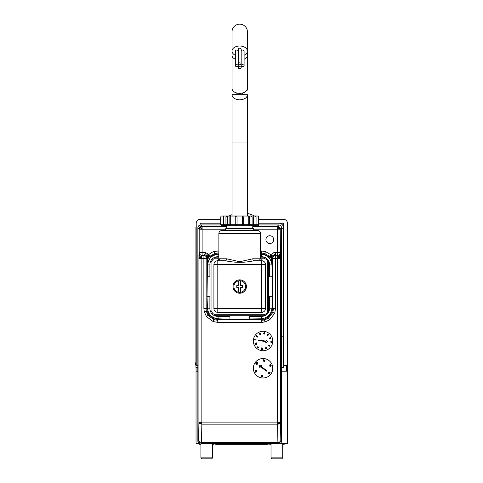<?xml version="1.0" encoding="UTF-8"?>
<svg xmlns="http://www.w3.org/2000/svg" width="483" height="483" viewBox="0 0 483 483"><rect width="100%" height="100%" fill="white"/><g stroke="black" fill="none" stroke-linecap="round" stroke-linejoin="round"><path stroke-width="0.72" d="M287.578 371.21L286.6 371.21L286.6 365.559L287.578 365.559L287.578 443.267L280.508 443.267M198.918 443.267L196.038 443.267L196.038 367.303M197.01 367.303L197.01 371.21L196.038 371.21M286.6 365.559L283.515 365.396M197.01 371.21L197.867 371.21M281.559 371.21L286.6 371.21M258.719 223.188L282.537 223.188A0.972 0.972 0 0 1 283.515 224.16L283.515 365.365L287.409 365.365L287.409 223.188A3.894 3.894 0 0 0 283.515 219.294L284.904 219.548M287.409 360.493L287.409 365.559M220.858 224.945L200.801 224.945A2.934 2.934 0 0 0 200.101 225.03L200.101 224.16A0.972 0.972 0 0 1 201.073 223.188L220.701 223.188M198.7 219.554L196.871 221.009M196.509 221.679L196.285 222.415M198.942 219.469L200.101 219.294A3.894 3.894 0 0 0 196.207 223.188L196.207 365.365L197.867 365.365M200.101 219.294L220.701 219.294M258.719 219.294L283.515 219.294M285.646 219.928L286.25 220.417M286.286 220.453L286.745 221.009M287.107 221.679L287.331 222.415M273.722 239.628A3.894 3.894 0 0 1 269.828 243.523A3.894 3.894 0 0 1 265.928 239.628A3.894 3.894 0 0 1 269.828 235.734A3.894 3.894 0 0 1 273.722 239.628M272.786 341.022A9.726 9.726 0 0 1 263.06 350.749A9.726 9.726 0 0 1 253.334 341.022A9.726 9.726 0 0 1 263.06 331.296A9.726 9.726 0 0 1 272.786 341.022M272.786 368.263A9.726 9.726 0 0 1 263.06 377.99A9.726 9.726 0 0 1 253.334 368.263A9.726 9.726 0 0 1 263.06 358.531A9.726 9.726 0 0 1 272.786 368.263M197.867 367.303L195.911 367.303L195.911 365.076A1.956 1.956 0 0 1 195.911 362.485L195.911 227.879A4.691 4.691 0 0 1 196.207 226.249A4.691 4.691 0 0 0 195.911 227.879L196.207 336.796M218.871 253.919L214.881 254.384L210.491 256.932L207.086 264.865L207.249 260.041L207.032 260.633L206.815 258.496L206.815 308.492L207.122 311.07L208.837 314.831L214.06 318.798L217.761 319.438L261.659 319.444L264.237 319.136L268.005 317.422L271.965 312.199L272.605 308.492L273.481 308.492L272.792 312.495L268.512 318.14L264.442 319.988L264.237 319.136M271.953 308.172L269.532 308.172L269.532 296.321L272.406 296.321L271.953 308.172C271.162 314.457 267.624 317.995 261.345 318.786L229.932 319.233L229.932 316.365L218.081 316.365L218.081 318.786C211.796 317.995 208.258 314.457 207.467 308.172L207.02 296.321L207.449 265.233L207.086 264.865L207.032 260.633M207.11 264.183L207.853 259.528L207.249 260.041L207.364 258.574L207.014 259.226M207.853 259.528L208.596 257.216A2.934 1.238 179.5 0 0 207.449 257.668A2.934 1.238 179.5 0 0 207.008 258.302L206.712 257.071L207.255 256.334L206.501 256.702L206.712 257.071M210.491 256.932L209.882 256.292L208.251 258.218M218.871 254.263L218.038 253.919L218.038 253.044L214.627 253.539L209.882 256.292L207.69 253.72L205.873 256.02L206.501 256.702M208.898 255.332L208.879 256.171L207.412 256.896L207.255 256.334L208.873 255.229M208.765 254.891L207.122 256.075M199.594 229.202L200.53 227.608L202.117 229.202L199.183 229.202A2.934 2.934 -45 0 1 202.117 226.267L226.702 226.267M281.559 336.796L283.515 336.796M281.559 367.303L283.515 367.303L283.515 365.365M279.639 423.549L279.114 423.35L277.58 424.159A2.934 2.053 -1 0 0 279.639 423.549A2.934 2.053 -1 0 0 280.514 422.106L280.822 440.285A2.934 2.934 135 0 1 277.894 443.219L277.894 442.343A2.934 2.053 -1 0 0 280.822 440.285L281.559 441.021A2.934 2.934 0 0 1 278.625 443.955C280.394 443.768 281.372 442.79 281.559 441.021L281.559 227.879C281.372 226.11 280.394 225.132 278.625 224.945L277.308 226.267A2.934 2.934 45 0 1 280.237 229.202L277.308 229.202L277.308 252.458L280.237 252.458A2.934 2.934 135 0 1 277.308 255.392L277.58 258.496L275.545 258.496L275.545 308.492L274.724 313.189L271.965 312.199M218.081 316.365L217.712 316.365A7.825 7.825 0 0 1 209.894 308.54L209.894 296.321L207.02 296.321M207.467 308.172L209.894 308.172M229.932 319.233L218.081 318.786M269.532 308.172L269.532 308.54A7.825 7.825 0 0 1 261.708 316.365L249.488 316.365L249.488 319.233M261.345 318.786L261.345 316.365M272.412 259.226L272.418 258.302A2.934 1.238 -179.5 0 0 271.977 257.668L272.394 260.633L272.056 258.574L271.126 258.073L272.327 264.183L268.928 256.932L264.545 254.384L261.388 253.919L261.025 254.281L261.345 254.299C267.624 255.09 271.162 258.628 271.953 264.913L269.532 264.913L269.532 264.545A7.825 7.825 0 0 0 261.708 256.721L260.554 256.721L261.345 256.721L261.345 254.299M271.971 307.858L272.611 308.492L272.418 258.302L273.082 256.491L270.794 254.656L269.538 256.292L271.168 258.218M272.394 260.633L272.334 264.865L272.122 262.07M272.334 264.829L271.971 265.233L272.406 296.321M273.082 256.491L274.549 255.507L274.308 254.662L275.37 254.517L275.545 258.496L272.611 258.496A2.934 2.934 135 0 1 275.545 255.567L277.477 255.567L279.554 254.704L280.412 252.633L280.237 229.202L281.559 227.879A2.934 2.934 0 0 0 278.625 224.945L258.568 224.945M274.549 255.507L277.308 255.392L277.308 252.458L275.37 252.458L275.37 254.517M201.846 257.705L199.793 257.463L198.918 256.908L198.936 254.656L199.811 256.002L199.787 258.496L201.846 258.496L201.942 255.567L203.88 255.567A2.934 2.934 -135 0 1 206.815 258.496L203.88 258.496L204.055 252.458L202.117 252.458L202.117 226.267L200.801 224.945C199.032 225.132 198.054 226.11 197.867 227.879L197.867 441.021C198.054 442.79 199.032 443.768 200.801 443.955L278.625 443.955L200.801 443.955A2.934 2.934 0 0 1 197.867 441.021L198.598 440.285A2.934 2.053 1 0 0 201.532 442.343L201.532 443.219A2.934 2.934 -135 0 1 198.598 440.285L198.911 422.106L201.846 422.106L201.846 423.555L201.067 422.879L201.459 422.492L201.846 422.866M198.918 256.908L198.911 422.106A2.934 2.053 1 0 0 199.781 423.549L201.846 424.159L200.034 423.428L200.578 423.301L199.666 422.106M280.11 422.106L278.763 423.289A2.934 1.672 135 0 1 277.58 424.159L277.58 422.106L280.514 422.106L280.514 258.496L279.633 258.496L279.615 256.002L277.556 256.576M278.763 423.289L278.353 422.879L277.58 423.555M201.846 423.555L201.532 442.343L277.894 442.343L277.58 424.159L201.846 424.159M252.724 226.267L277.308 226.267L277.308 227.728L278.776 229.202M277.308 227.728L277.308 229.202L253.696 229.202M225.959 224.945L223.381 224.945M277.52 229.202L278.19 228.513M278.818 423.953L278.818 423.567M278.818 423.295L278.818 422.106M277.797 423.386L277.773 422.106M201.646 422.106L201.64 422.673M201.628 423.386L201.616 424.116M200.602 422.106L200.602 423.772M278.818 223.188A4.691 4.691 0 0 1 283.515 227.879M198.936 254.656L199.183 252.458L202.117 252.458L202.117 255.392A2.934 2.934 -135 0 1 199.183 252.458L199.183 229.202L197.867 227.879M198.996 252.7L199.859 254.746L201.93 255.598M199.014 252.633L199.871 254.704L201.942 255.567L204.055 255.392L205.873 256.02M256.859 371.566L255.7 372.043L255.899 372.387L255.302 372.001L256.787 371.385L255.7 372.043M268.596 372.514L269.001 373.902L269.484 373.238L269.532 373.933L268.874 374.059L268.578 372.846L267.95 373.353L268.596 372.514L268.814 373.196M264.002 360.777L265.022 359.865L264.811 361.453L263.978 360.958L264.865 359.841M266.356 371.155L260.566 366.718L259.854 367.641L259.123 365.245L261.629 365.329L260.923 366.253L266.713 370.69L266.356 371.155M255.942 363.868L256.696 363.771L257.022 364.424L255.942 363.868M257.149 364.52L256.183 364.436L255.851 363.524L256.823 363.608L257.149 364.52M256.823 363.608L255.851 363.524M269.846 366.023L270.927 365.854L270.637 365.166L271.204 365.45L270.999 366.042L270.365 366.392L269.695 366.084L269.919 365.444L269.846 366.023L270.281 366.199L270.377 365.673M261.243 376.686L261.327 375.074L261.357 376.342L261.78 376.154L261.243 376.686M262.311 376.825L262.396 375.213L262.426 376.48L262.849 376.299L262.311 376.825M270.619 365.963L270.365 366.392M270.77 364.405L269.333 365.136L270.42 364.478L270.045 364.2L270.77 364.405M263.7 359.684L263.295 361.254L263.464 360.01L263.066 360.004L263.7 359.684M270.239 373.009L268.886 372.133L270.003 372.737L270.051 372.278L270.239 373.009M256.401 370.823L255.863 371.222L254.903 371.053L255.465 370.256L256.419 370.425L256.401 370.823M265.916 341.692L258.429 340.412L265.994 341.113L266.145 339.954L267.98 341.668L265.765 342.845L265.916 341.692M256.92 335.649L257.216 336.862L257.844 336.355L257.204 337.194L256.793 335.806L256.316 336.47L256.262 335.776L256.92 335.649L257.161 336.428M256.98 336.512L256.793 335.806M263.054 349.287L262.414 349.614L262.625 348.014L262.655 349.287L263.078 349.1L262.541 349.626M256.207 342.713L256.612 343.691L255.205 343.347L255.537 344.095L254.909 343.793L255.133 343.159L256.334 343.51L256.207 342.713L256.612 343.691M265.867 348.593L266.018 348.14L266.447 348.334L266.29 348.817L265.867 348.593M266.634 348.267L266.375 348.955L265.572 348.454L265.771 347.434L266.338 347.633L265.831 347.591L265.704 348.267L265.994 347.959L266.634 348.267L266.375 348.955L265.572 348.454L265.771 347.434L266.338 347.633M268.077 335.353L267.292 335.474L267.159 334.804L267.389 335.347L267.896 335.238L267.389 334.556L268.017 334.001L268.645 334.484L267.697 334.532L268.077 335.353M268.023 334.242L267.697 334.532L268.029 334.665M256.153 340.014L254.909 339.851L254.909 340.249L254.583 339.609L256.177 339.821L254.909 339.851M260.687 333.922L260.379 334.592L259.733 334.375L260.319 334.441L260.494 334.007L259.963 333.916L260.15 333.361L259.812 333.234L259.456 333.65L259.745 333.083L260.687 333.922M267.745 335.576L267.292 335.474M270.033 341.638L271.337 342.375L271.627 341.626L271.494 342.652L270.033 341.638M258.127 348.062L259.009 346.709L258.399 347.82L258.858 347.875L258.127 348.062M257.276 347.404L258.151 346.051L257.548 347.168L258 347.217L257.276 347.404M255.356 344.868L256.793 344.131L255.712 344.796L256.081 345.067L255.356 344.868M261.949 348.068L262.021 348.732L261.4 349.481L260.989 348.599L261.611 347.857L262.021 348.732M268.651 345.973L268.584 345.26L269.297 345.14L269.888 346.251L268.651 345.973M264.569 333.789L264.304 334.145L263.47 333.644L264.352 332.533L264.569 333.789M258.755 340.165L265.994 341.113M207.02 276.765L209.894 276.765L209.894 264.545A7.825 7.825 0 0 1 217.712 256.721L218.081 256.721L218.081 254.299L218.401 254.281M218.871 256.721L218.081 256.721L218.871 256.721M272.406 276.765L269.532 276.765L269.532 264.913M271.971 265.233L271.953 264.913M260.554 254.263L261.025 254.281M207.449 265.233L207.467 264.913C208.258 258.628 211.796 255.09 218.081 254.299M209.894 264.913L207.467 264.913M269.882 337.865L270.323 338.028L270.112 338.45L269.653 338.311L269.882 337.865M270.202 338.631L269.502 338.378L270.009 337.569L270.697 337.466L270.83 338.341L270.758 337.689L270.154 337.72L270.498 337.997L270.202 338.631M261.653 349.233L261.188 348.623L261.593 348.014L261.653 349.233M261.424 349.318L261.188 348.623M272.014 256.896L272.171 256.334L270.528 255.332L270.83 257.216A2.934 1.238 -179.5 0 1 271.977 257.668L272.014 256.896L270.546 256.171M257.222 362.612L257.318 363.077L256.853 363.125L256.745 362.63L257.222 362.612M257.524 362.818L256.721 363.282L256.6 362.552L257.548 362.588L257.886 363.566L257.294 363.681L257.759 363.464L257.524 362.818M257.318 363.077L256.853 363.125M283.515 228.272L281.559 228.272L283.515 228.272M229.805 215.943L226.648 215.943L225.941 216.915L225.941 224.704L220.701 224.704L220.701 216.915L223.363 216.915L223.363 224.704L223.925 225.682L229.805 225.682M249.62 215.943L250.979 215.943L252.102 216.915L249.572 216.915A0.972 0.845 90 0 0 248.733 215.943L248.733 216.915L243.667 216.915L244.235 215.943L248.733 215.943L247.405 215.943L247.405 142.938L232.021 142.938L232.021 215.943L228.513 215.943L244.235 215.943L242.871 215.943L242.381 216.915L242.381 224.704L242.871 225.682L244.235 225.682L235.191 225.682L236.555 225.682L237.044 224.704L235.752 224.704L235.191 225.682L230.693 225.682A0.972 0.845 90 0 1 229.848 224.704L227.318 224.704L228.447 225.682L230.693 225.682L230.693 224.704L229.848 224.704L229.848 216.915L235.752 216.915L235.752 224.704L230.693 224.704L230.693 215.943A0.972 0.845 90 0 0 229.848 216.915L227.318 216.915L227.318 224.704L225.941 224.704L226.648 225.682L221.673 225.682A0.972 0.845 90 0 1 220.834 224.704L220.834 216.915A0.972 0.845 90 0 1 221.673 215.943L223.925 215.943L223.363 216.915L227.318 216.915L228.447 215.943L235.191 215.943L235.752 216.915L237.044 216.915L237.044 224.704L243.667 224.704L244.235 225.682L255.501 225.682L252.778 225.682L253.484 224.704L256.062 224.704L255.501 225.682L257.747 225.682A0.972 0.845 90 0 0 258.592 224.704L258.719 216.915L256.062 216.915L256.062 224.704L258.592 224.704L258.592 216.915A0.972 0.845 90 0 0 257.747 215.943L255.501 215.943L256.062 216.915L253.484 216.915L253.484 224.704L252.102 224.704L250.979 225.682L248.733 225.682L248.733 224.704L249.572 224.704A0.972 0.845 90 0 1 248.733 225.682M252.778 225.682L252.724 228.036L226.702 228.036L226.702 225.682L228.447 225.682M226.702 228.036L225.73 228.604L253.696 228.604L253.696 230.548M252.724 228.036L253.696 228.604M225.73 228.604L225.73 230.548M262.191 260.778L260.554 258.858L260.554 233.47A2.922 2.922 0 0 0 257.632 230.548L221.794 230.548A2.922 2.922 0 0 0 218.871 233.47L218.871 258.858L219.674 258.791A1.95 1.872 -90 0 1 217.803 260.735L225.392 260.735C234.919 262.837 244.464 262.837 254.034 260.735L261.623 260.735A1.95 1.872 90 0 1 259.751 258.791L260.494 258.846M219.674 258.791L226.612 258.791L239.701 261.72L252.808 258.791A1.95 1.226 -90 0 0 254.034 260.735M233.011 286.546A6.702 6.702 0 0 0 239.713 293.241A6.702 6.702 0 0 0 246.415 286.546A6.702 6.702 0 0 0 239.713 279.844A6.702 6.702 0 0 0 233.011 286.546M235.191 215.943L236.555 215.943L237.044 216.915L243.667 216.915L243.667 224.704L248.733 224.704L248.733 216.915L249.572 216.915L249.572 224.704L252.102 224.704L252.102 216.915L253.484 216.915L252.778 215.943L255.501 215.943M226.648 215.943L223.925 215.943M250.979 215.943L252.778 215.943M268.439 261.714L268.439 311.378L267.467 311.378L267.467 261.714L268.439 261.714M214.881 314.294L264.545 314.294L264.545 315.272L214.881 315.272L214.881 314.294A2.922 2.922 0 0 1 211.959 311.378L210.986 311.378L210.986 261.714L211.959 261.714A2.922 2.922 0 0 1 214.881 258.791L214.881 257.813L218.871 257.813M260.554 257.813L264.545 257.813L264.545 258.791L260.554 258.791M217.803 312.35A3.894 3.894 0 0 1 213.909 308.456L261.623 308.456L261.623 264.63L217.803 264.63L217.803 312.35L261.623 312.35A3.894 3.894 0 0 0 265.517 308.456L261.623 308.456L261.623 312.35A3.894 3.894 0 0 0 265.517 308.456L265.517 264.63A3.894 3.894 0 0 0 261.623 260.735L261.623 264.63L265.517 264.63M267.467 261.714A2.922 2.922 0 0 0 264.545 258.791M264.545 314.294A2.922 2.922 0 0 0 267.467 311.378M213.909 264.63L217.803 264.63L217.803 260.735A3.894 3.894 0 0 0 213.909 264.63L213.909 308.456M226.612 258.791A1.95 1.226 -90 0 1 225.392 260.735M243.927 94.686L241.923 93.177M232.021 94.686C232.275 97.729 234.841 99.45 239.713 99.836C244.579 99.45 247.145 97.735 247.405 94.686L232.021 94.686L232.021 142.938M247.405 142.938L247.405 94.686M237.503 93.177L235.493 94.686M236.791 286.546L236.791 287.518L238.741 287.518L238.741 292.287A5.826 5.826 0 0 0 240.685 292.287L240.685 287.518L242.635 287.518L242.635 285.568L240.685 285.568L240.685 280.798A5.826 5.826 0 0 0 238.741 280.798L238.741 285.568L236.791 285.568L236.791 286.546M233.869 286.546A5.844 5.844 0 0 0 239.713 292.384A5.844 5.844 0 0 0 245.557 286.546A5.844 5.844 0 0 0 239.713 280.701A5.844 5.844 0 0 0 233.869 286.546M232.021 89.772L232.021 31.842A7.692 7.692 0 0 1 239.713 24.15A7.692 7.692 0 0 1 247.405 31.842L247.405 51.083A7.692 5.072 180 0 0 239.713 46.012A7.692 5.072 180 0 0 232.021 51.083A7.692 5.072 180 0 0 235.33 55.255M244.09 55.255A7.692 5.072 180 0 0 247.405 51.083M247.266 89.391L247.205 90.224L247.266 89.391C246.294 91.836 243.776 93.171 239.713 93.388C235.65 93.171 233.132 91.842 232.16 89.391L232.214 90.224L232.16 89.391M242.629 64.686A1.461 0.966 180 0 0 241.168 65.646A1.461 0.966 180 0 0 242.629 66.612A1.461 0.966 180 0 0 244.09 65.646A1.461 0.966 180 0 0 242.629 64.686M244.09 65.646L244.09 51.005A1.461 0.966 180 0 0 242.629 50.045A1.461 0.966 180 0 0 241.174 50.95M239.713 66.69A1.461 0.966 180 0 0 238.252 67.65A1.461 0.966 180 0 0 239.713 68.616A1.461 0.966 180 0 0 241.174 67.65A1.461 0.966 180 0 0 239.713 66.69M239.713 62.838A1.461 0.966 180 0 0 238.252 63.798A1.461 0.966 180 0 0 239.713 64.764A1.461 0.966 180 0 0 241.174 63.798A1.461 0.966 180 0 0 239.713 62.838M241.174 63.798L241.174 49.157A1.461 0.966 180 0 0 239.713 48.197A1.461 0.966 180 0 0 238.252 49.157L238.252 63.798M236.791 64.704A1.461 0.966 180 0 0 235.33 65.664A1.461 0.966 180 0 0 236.791 66.63A1.461 0.966 180 0 0 238.252 65.664A1.461 0.966 180 0 0 236.791 64.704M238.252 50.981A1.461 0.966 180 0 0 236.791 50.063A1.461 0.966 180 0 0 235.33 51.023L235.33 65.664M247.205 90.224L246.891 90.224M232.534 90.224L232.214 90.224M270.184 256.956L270.154 255.64M212.592 457.878L211.62 458.85L201.882 458.85L200.904 457.878L212.592 457.878L212.592 443.955M282.706 457.878L281.734 458.85L271.995 458.85L271.023 457.878L282.706 457.878L282.706 443.267M259.335 219.246L258.719 219.246L259.335 219.246A27.265 27.265 0 0 0 258.719 218.745M229.226 215.943A27.265 27.265 0 0 1 232.021 214.681M254.39 215.943A27.265 27.265 0 0 0 247.405 213.45M249.035 444.263L249.723 443.955L248.679 444.3L234.931 444.3L248.721 444.3M234.599 444.269L234.931 444.3M214.446 443.955A1.733 1.733 0 0 1 213.401 444.3L213.401 444.3A1.733 1.733 0 0 0 214.446 443.955A1.733 1.733 0 0 1 213.401 444.3L212.592 444.3M198.374 443.267A1.733 1.733 0 0 0 199.962 444.3L200.904 444.3M198.736 443.792L199.962 444.3M285.236 443.267A1.733 1.733 0 0 1 283.648 444.3L283.648 444.3A1.733 1.733 0 0 0 285.236 443.267A1.733 1.733 0 0 1 283.648 444.3L282.706 444.3M270.214 444.3L269.17 443.955A1.733 1.733 0 0 0 270.214 444.3L271.023 444.3M268.977 443.955L267.534 444.342L216.076 444.342L214.639 443.955M202.117 229.202L225.73 229.202M206.748 254.909L206.748 256.395M281.028 223.188L281.04 223.744M207.122 262.414L207.056 262.77M208.3 258.073L207.364 258.574L207.449 257.668M214.881 254.384L214.035 251.577C213.323 251.468 211.524 252.5 208.632 254.656M218.038 253.044L218.038 250.985L214.035 251.577M200.644 229.202L202.117 227.728M199.256 229.202L200.137 227.221L200.53 227.608L202.117 226.678M200.047 227.125L202.117 226.334M274.724 313.189L269.701 319.812L268.005 317.422M269.701 319.812L264.925 321.986L264.442 319.988L261.659 320.32L261.659 322.372L217.761 322.372L213.063 321.557L213.758 319.625L208.113 315.345L206.265 311.275L207.122 311.07M261.025 318.804L261.659 319.444L261.659 320.32M275.545 308.492L273.481 308.492M264.925 321.986L261.659 322.372M213.063 321.557L206.446 316.534L208.837 314.831M206.446 316.534L204.273 311.758L206.265 311.275L205.939 308.492L203.88 308.492L203.88 258.496L201.846 258.496L201.846 422.106L277.58 422.106L277.58 258.496L279.633 258.496M217.761 322.372L217.761 320.314L213.758 319.625L214.06 318.798M217.761 320.314L217.761 319.438L218.401 318.804M272.37 262.77L272.171 260.041L271.567 259.528M272.388 255.936L274.308 254.662L273.734 252.694L270.794 254.656L265.39 251.577L261.388 250.985L261.388 253.044L264.799 253.539L264.545 254.384M261.388 253.044L261.388 253.919L260.554 253.919M265.39 251.577L264.799 253.539L269.538 256.292L268.928 256.932M273.734 252.694L275.37 252.458M280.412 252.633L279.554 254.704M280.424 252.7L280.484 254.656L279.615 256.002L279.566 254.746L277.496 255.598M280.484 254.656L280.508 256.908L279.633 257.463L277.574 257.705M199.859 254.746L199.811 256.002L201.87 256.576M198.911 258.496L199.787 258.496M199.781 423.549L199.038 422.106M200.801 443.955L201.532 443.219L277.894 443.219L278.625 443.955M280.508 256.908L280.514 258.496M277.308 226.334L279.289 227.221L278.896 227.608L279.826 229.202M277.308 226.678L278.896 227.608L278.093 228.411M279.379 227.125L280.17 229.202M207.69 253.72L205.547 252.651L204.798 255.489M206.422 255.332L204.055 254.517M205.547 252.651L204.055 252.458M207.449 307.858L206.815 308.492L205.939 308.492M204.273 311.758L203.88 308.492M260.554 250.985L261.388 250.985M218.038 250.985L218.871 250.985M260.554 233.47L218.871 233.47M252.808 258.791L259.751 258.791M211.959 311.378L211.959 261.714M218.871 258.791L214.881 258.791M244.09 59.18A7.692 4.474 -0 0 0 247.405 55.509L247.405 89.772M232.021 55.509A7.692 4.474 -0 0 0 235.33 59.18M218.871 258.858L217.235 260.778M247.405 55.509L247.405 31.842M241.168 65.646L241.168 63.853M238.252 67.65L238.252 65.706M232.021 51.083L232.021 31.842M238.252 65.664L238.252 63.841M241.174 67.65L241.174 65.7M200.904 457.878L200.904 443.955M271.023 457.878L271.023 443.955M287.578 360.493L287.409 359.95"/></g></svg>
